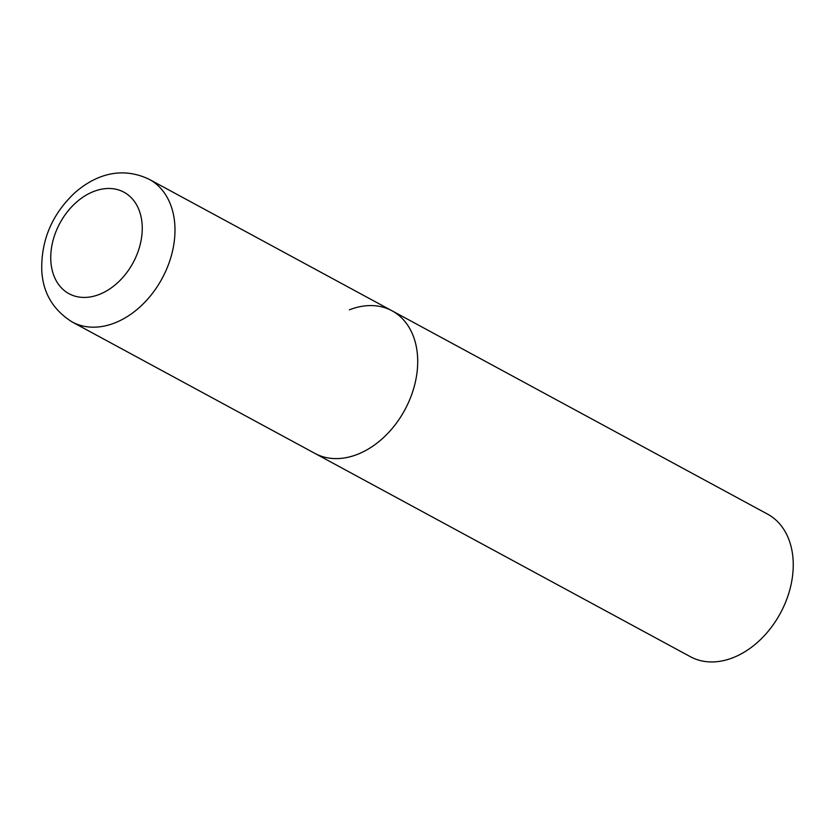 <?xml version="1.0" encoding="UTF-8"?>
<svg xmlns="http://www.w3.org/2000/svg" width="835" height="835" viewBox="0 0 835 835"><rect width="100%" height="100%" fill="white"/><g stroke="black" fill="none" stroke-linecap="round" stroke-linejoin="round"><path stroke-width="1.25" d="M417.583 356.921A81.068 58.429 -61.6 0 0 392.043 310.797A81.068 58.429 118.4 0 1 415.016 383.495A81.068 58.429 118.4 0 1 357.484 454.344A81.068 58.429 118.4 0 1 314.847 453.374A81.068 58.429 -61.6 0 0 383.954 437.185A81.068 58.429 -61.6 0 0 417.583 356.921M349.406 309.827A81.068 58.429 118.4 0 1 392.043 310.797L767.595 514.141A81.068 58.429 118.4 0 1 790.557 586.838A81.068 58.429 118.4 0 1 733.036 657.688A81.068 58.429 118.4 0 1 690.399 656.707L72.123 321.945A81.068 58.429 -61.6 0 0 141.23 305.767A81.068 58.429 -61.6 0 0 174.859 225.492A81.068 58.429 -61.6 0 0 149.319 179.379C120.23 165.424 94.031 175.851 74.586 192.979C52.125 214.324 41.186 239.958 41.75 269.882C42.721 292.427 52.845 309.785 72.123 321.945M142.159 225.043A57.719 41.604 -61.6 0 0 93.614 191.507A57.719 41.604 -61.6 0 0 50.831 260.875A57.719 41.604 -61.6 0 0 99.365 294.411A57.719 41.604 -61.6 0 0 142.159 225.043M392.043 310.797L149.319 179.379"/></g></svg>
